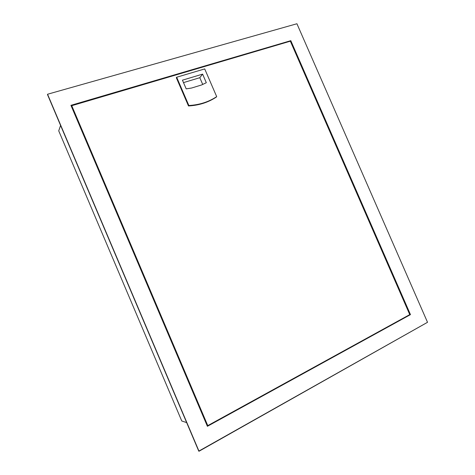 <?xml version="1.0" encoding="UTF-8"?>
<svg xmlns="http://www.w3.org/2000/svg" width="475" height="475" viewBox="0 0 475 475"><rect width="100%" height="100%" fill="white"/><g stroke="black" fill="none" stroke-linecap="round" stroke-linejoin="round"><path stroke-width="0.71" d="M58.728 130.845L181.765 420.987L58.728 130.845L60.586 125.442L58.728 130.845M181.978 421.058L186.657 422.596L181.978 421.058M201.281 410.703L200.86 410.928L201.281 410.703M79.224 124.83L79.681 124.693L79.224 124.83M114.998 208.97L115.443 208.804L114.998 208.97M290.498 40.975L71.03 105.557L290.801 40.666L290.688 41.408L290.498 40.975M427.524 322.299L296.928 23.75L47.553 94.24L199.019 451.25L427.524 322.299L198.764 451.137L47.553 94.24L296.928 23.75L427.524 322.299M198.764 451.137L47.476 94.543L198.764 451.137M70.935 105.331L290.801 40.666L410.465 314.622L207.397 426.307L70.935 105.331L207.397 426.307L410.465 314.622L410.032 314.664L410.465 314.622L290.801 40.666L70.935 105.331M207.32 426.122L410.032 314.664L290.688 41.408L410.032 314.664L207.32 426.122M71.25 106.062L71.701 105.931L71.25 106.062M71.624 105.741L207.777 425.624L409.753 314.604L290.338 41.182L71.624 105.741M156.821 306.132L156.388 306.327L156.821 306.132M151.988 295.973L152.422 295.783L151.988 295.973M150.557 292.606L150.991 292.416L150.551 292.6M142.654 272.81L142.215 272.994L142.654 272.81M148.087 286.805L148.521 286.615L148.087 286.805M146.656 283.438L147.096 283.248L146.656 283.438M110.562 198.538L111.008 198.378L110.562 198.538M115.419 208.751L114.974 208.917L115.419 208.751M110.206 197.695L110.651 197.535L110.206 197.695M108.787 194.358L109.232 194.198L108.787 194.358M101.377 175.726L100.932 175.881L101.377 175.726M106.37 188.682L106.816 188.522L106.37 188.682M106.341 188.605L106.786 188.444L106.341 188.605M104.922 185.268L105.367 185.113L104.922 185.268M191.597 88.023L186.194 88.873L191.597 88.023L201.632 84.948L206.316 82.709L201.632 84.948L191.597 88.023M216.689 96.639L204.713 68.928L176.676 77.229L188.854 105.503C199.363 104.933 208.644 101.977 216.689 96.639L216.273 97.096L216.689 96.639C208.644 101.977 199.363 104.927 188.854 105.503L188.48 105.955L188.854 105.503L176.676 77.229L176.326 77.734L176.676 77.229L204.713 68.928L216.689 96.639M216.273 97.096C208.24 102.428 198.977 105.379 188.48 105.955L176.326 77.734L188.48 105.955C198.972 105.379 208.24 102.428 216.273 97.096M182.442 80.168L186.194 88.873L182.442 80.168L202.605 74.13L182.442 80.168M206.316 82.709L202.605 74.13L199.803 77.698L202.73 84.473L199.803 77.698L183.493 82.608L199.803 77.698L202.605 74.13L206.316 82.709M207.599 425.564L71.701 105.931L207.599 425.564M71.689 105.545L290.338 41.182L409.753 314.604L207.777 425.624L71.689 105.545"/></g></svg>
